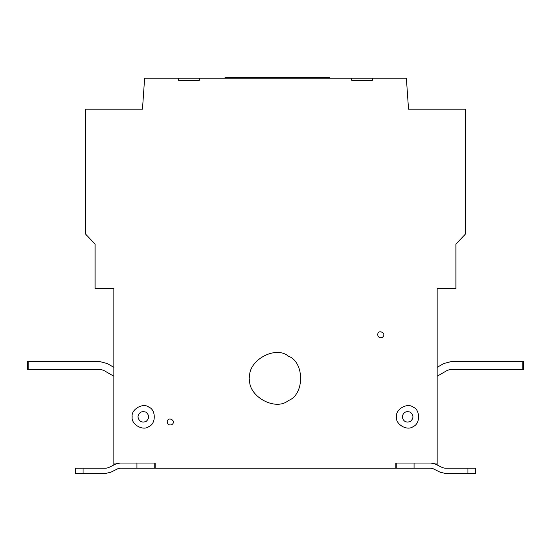 <?xml version="1.0" encoding="UTF-8"?>
<svg xmlns="http://www.w3.org/2000/svg" width="551" height="551" viewBox="0 0 551 551"><rect width="100%" height="100%" fill="white"/><g stroke="black" fill="none" stroke-linecap="round" stroke-linejoin="round"><path stroke-width="0.83" d="M117.893 468.708L120.173 468.171L117.893 468.708L120.173 468.171L117.893 468.708L110.785 472.235L106.219 473.302L97.162 473.302M108.499 467.641L106.219 468.171L108.499 467.641L106.219 468.171L108.499 467.641L115.614 464.107L120.173 463.04M113.837 367.338L107.355 363.591L113.837 367.338L107.355 363.591L99.655 361.532L27.55 361.532L27.55 369.232L28.831 369.232L28.831 361.532L27.55 361.532M107.355 363.591L99.655 361.532L28.831 361.532M113.837 376.23L103.505 370.258L99.655 369.232L28.831 369.232M377.628 334.739C378.131 328.362 387.518 333.782 382.249 337.405C379.729 338.218 378.186 337.329 377.628 334.739M167.215 421.983C167.711 415.606 177.105 421.026 171.829 424.649C169.309 425.462 167.773 424.573 167.215 421.983M402.264 416.852C403.236 412.32 405.935 410.764 410.343 412.182C413.787 415.296 413.787 418.409 410.343 421.515C405.935 422.941 403.236 421.384 402.264 416.852M396.486 416.852C395.15 409.4 407.451 402.299 413.229 407.182C420.351 409.751 420.351 423.953 413.229 426.515C407.451 431.405 395.15 424.298 396.486 416.852M137.957 416.852C138.935 412.32 141.628 410.764 146.043 412.182C149.479 415.296 149.479 418.409 146.043 421.515C141.628 422.941 138.935 421.384 137.957 416.852M132.185 416.852C130.849 409.4 143.15 402.299 148.928 407.182C156.05 409.751 156.05 423.953 148.928 426.515C143.15 431.405 130.849 424.298 132.185 416.852M249.837 378.358C246.758 361.236 275.039 344.905 288.331 356.139C304.703 362.035 304.703 394.688 288.331 400.584C275.039 411.817 246.758 395.487 249.837 378.358M83.049 473.302L75.349 473.302L75.349 468.171L83.049 468.171L83.049 473.302L106.219 473.302M106.219 468.171L83.049 468.171M113.837 464.989L113.837 463.04L155.155 463.04L155.155 468.171L120.173 468.171M154.239 468.171L154.239 463.04L155.155 463.04M522.169 361.532L508.056 361.532L522.169 361.532L522.169 369.232L523.45 369.232L523.45 361.532L451.345 361.532L443.645 363.591L437.163 367.338M522.169 369.232L451.345 369.232L447.495 370.258L437.163 376.23M469.562 361.532L451.345 361.532L469.562 361.532M440.215 472.235L433.107 468.708L430.827 468.171L433.107 468.708L430.827 468.171L433.107 468.708L440.215 472.235L444.781 473.302L467.951 473.302L467.951 468.171L444.781 468.171L442.501 467.641L435.386 464.107L430.827 463.04M395.845 463.04L396.761 463.04L396.761 468.171L395.845 468.171L395.845 463.04L437.163 463.04L437.163 288.552L455.891 288.552L455.891 244.148L465.588 233.893L465.588 109.181L408.532 109.181L406.369 78.208L372.448 78.208L372.448 80.26L351.662 80.26L351.662 78.208L372.448 78.208M430.827 468.171L396.761 468.171M444.781 468.171L442.501 467.641L444.781 468.171L442.501 467.641L437.163 464.989L437.163 463.04M467.951 468.171L475.651 468.171L475.651 473.302L467.951 473.302M113.837 463.04L113.837 288.552L95.109 288.552L95.109 244.148L85.412 233.893L85.412 109.181L142.468 109.181L144.631 78.208L351.662 78.208M329.705 78.208L329.705 77.698L225.008 77.698L225.008 78.208M199.338 78.208L199.338 80.26L178.552 80.26L178.552 78.208M395.845 468.171L155.155 468.171M136.93 463.04L136.93 468.171M414.07 463.04L414.07 468.171"/></g></svg>
